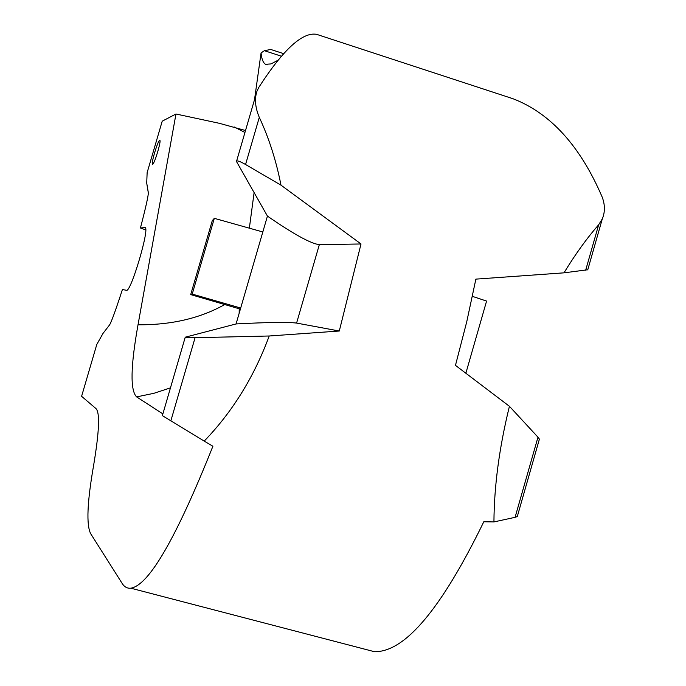 <?xml version="1.0" encoding="UTF-8"?>
<svg xmlns="http://www.w3.org/2000/svg" width="686" height="686" viewBox="0 0 686 686"><rect width="100%" height="100%" fill="white"/><g stroke="black" fill="none" stroke-linecap="round" stroke-linejoin="round"><path stroke-width="1.03" d="M364.335 649.067L374.445 651.7C404.877 652.275 441.33 608.962 483.793 521.772L493.937 521.926C494.16 485.962 499.314 447.418 509.424 406.292L455.47 365.364L466.763 321.7L475.878 279.125L563.995 272.839C575.374 254.163 586.924 238.153 598.638 224.819L602.325 218.817C605.095 212.154 605.086 204.977 602.282 197.302C580.373 146.127 550.626 113.276 513.042 98.75L494.254 92.584M240.374 309.112L190.699 294.603L212.266 220.695L214.315 218.337L262.824 231.962L267.437 216.099L236.481 161.502C236.661 160.138 239.688 161.141 245.562 164.511L259.299 117.375C255.166 107.488 254.412 98.715 257.027 91.058L258.776 87.414C283.249 49.495 302.535 31.805 316.632 34.343L323.269 36.521M259.299 117.375C268.989 138.16 276.218 160.747 280.977 185.151L361.016 243.967L319.324 244.679C310.664 243.556 293.368 234.029 267.437 216.099M214.315 218.337L192.217 294.097L240.692 308.031L236.07 323.938L185.246 337.195C184.877 337.684 188.153 337.864 195.073 337.718L269.204 335.994L339.287 331.021L361.016 243.967M269.204 335.994C254.146 376.803 232.485 411.84 204.214 441.098L212.892 446.277C176.242 538.098 148.879 585.407 130.803 588.194C127.253 588.554 124.355 586.942 122.099 583.349L90.638 533.622C86.256 524.799 87.199 502.332 93.476 466.214C99.29 431.708 100.096 412.475 95.903 408.522L81.6 396.302L96.786 344.483L102.977 333.465L109.554 324.932C111.355 322.128 115.642 310.338 122.408 289.543L126.464 290.281C130.743 292.922 150.165 227.306 145.038 227.555L145.192 227.641M587.782 269.744L563.995 272.839M517.51 515.761L517.321 516.532L515.083 517.321L493.937 521.926M539.205 439.795L539.402 439.117L537.978 437.188L509.424 406.292M465.863 373.227L486.58 301.077L472.422 296.369M254.515 99.684L261.066 52.908L264.419 50.695L270.773 49.469L272.171 49.924M261.066 52.908C261.666 59.047 263.15 62.846 265.533 64.295L270.97 63.927L277.761 60.377M245.562 164.511L280.977 185.151M339.287 331.021L296.592 323.08C287.914 321.983 267.737 322.274 236.07 323.938M190.699 294.603L192.217 294.097M162.342 415.622L204.214 441.098M162.874 413.89L136.625 396.894C130.1 390.463 130.563 366.418 138.023 324.778L175.968 114.005L219.263 123.291L245.519 130.52M145.715 229.913L140.433 227.992L144.84 227.538M140.433 227.992C145.732 207.618 148.373 195.853 148.339 192.697L146.718 183.102L147.138 172.632L162.213 121.182L175.968 114.005M152.661 164.186L152.524 164.194C150.791 164.126 157.789 140.699 159.641 140.364L159.804 140.356C161.544 140.407 154.436 164.117 152.661 164.186M239.165 313.27L239.225 308.777M244.945 132.475L234.123 126.944M249.352 228.172L254.094 192.715M585.664 270.25L598.638 224.819M515.083 517.321L537.978 437.188M264.419 50.695L281.303 56.175M296.592 323.08L319.324 244.679M262.824 231.962L240.692 308.031M170.84 420.87L195.073 337.718M136.625 396.894L153.818 393.327L170.462 387.864M138.023 324.778C171.311 325.053 200.218 318.304 224.734 304.541M146.847 183.908L148.339 193.058M513.042 98.75L316.632 34.343M374.445 651.7L130.803 588.194M602.325 218.817L587.731 269.924M539.402 439.117L517.295 516.524M270.773 49.469L283.584 53.628M265.533 64.295L267.231 64.844M236.601 161.09L256.23 93.785M162.368 415.63L185.194 337.358"/></g></svg>
